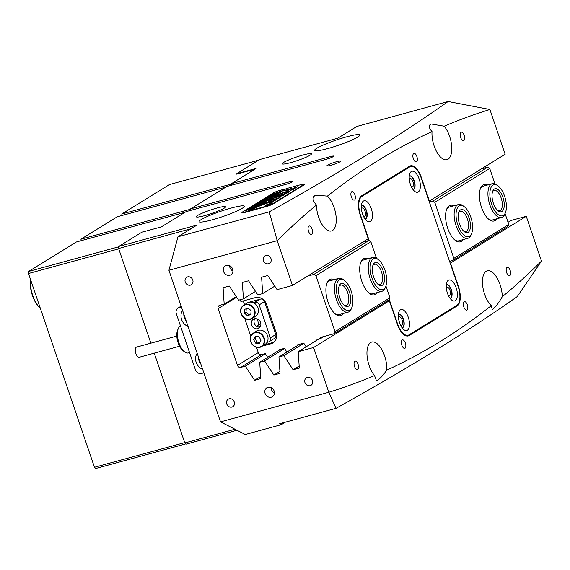 <?xml version="1.0" encoding="UTF-8"?>
<svg xmlns="http://www.w3.org/2000/svg" width="570" height="570" viewBox="0 0 570 570"><rect width="100%" height="100%" fill="white"/><g stroke="black" fill="none" stroke-linecap="round" stroke-linejoin="round"><path stroke-width="0.85" d="M336.849 161.624A7.36 0.869 -18.8 0 0 326.916 165.82A7.36 0.869 -18.8 0 0 330.928 165.272A7.36 0.869 -18.8 0 0 340.86 161.075A7.36 0.869 -18.8 0 0 336.849 161.624M411.362 186.746A4.382 2.002 74.7 0 0 412.338 186.953A4.382 2.002 74.7 0 0 412.58 186.846A4.382 2.002 74.7 0 0 413.029 181.916A4.382 2.002 74.7 0 0 410.022 178.496A4.382 2.002 74.7 0 0 409.78 178.602A4.382 2.002 74.7 0 0 409.289 179.172M363.468 216.287A4.382 2.002 74.7 0 0 364.444 216.493A4.382 2.002 74.7 0 0 364.693 216.386A4.382 2.002 74.7 0 0 365.142 211.456A4.382 2.002 74.7 0 0 362.135 208.036A4.382 2.002 74.7 0 0 361.886 208.143A4.382 2.002 74.7 0 0 361.394 208.713M416.506 161.738A4.382 2.002 74.7 0 0 416.955 156.814A4.382 2.002 74.7 0 0 413.948 153.394A4.382 2.002 74.7 0 0 413.699 153.501A4.382 2.002 74.7 0 0 413.25 158.432A4.382 2.002 74.7 0 0 416.257 161.844A4.382 2.002 74.7 0 0 416.506 161.738M354.526 199.97A4.382 2.002 74.7 0 0 354.975 195.04A4.382 2.002 74.7 0 0 351.968 191.62A4.382 2.002 74.7 0 0 351.726 191.727A4.382 2.002 74.7 0 0 351.277 196.657A4.382 2.002 74.7 0 0 354.284 200.077A4.382 2.002 74.7 0 0 354.526 199.97M463.823 140.526A4.382 2.002 74.7 0 0 464.272 135.603A4.382 2.002 74.7 0 0 461.265 132.183A4.382 2.002 74.7 0 0 461.016 132.29A4.382 2.002 74.7 0 0 460.567 137.22A4.382 2.002 74.7 0 0 463.574 140.633A4.382 2.002 74.7 0 0 463.823 140.526M311.697 234.363A4.382 2.002 74.7 0 0 312.146 229.432A4.382 2.002 74.7 0 0 309.139 226.012A4.382 2.002 74.7 0 0 308.897 226.119A4.382 2.002 74.7 0 0 308.448 231.049A4.382 2.002 74.7 0 0 311.455 234.469A4.382 2.002 74.7 0 0 311.697 234.363M448.383 295.495A4.382 2.002 74.7 0 0 449.359 295.702A4.382 2.002 74.7 0 0 449.602 295.595A4.382 2.002 74.7 0 0 450.051 290.664A4.382 2.002 74.7 0 0 447.044 287.244A4.382 2.002 74.7 0 0 446.802 287.351A4.382 2.002 74.7 0 0 446.31 287.921M400.489 325.035A4.382 2.002 74.7 0 0 401.465 325.242A4.382 2.002 74.7 0 0 401.715 325.135A4.382 2.002 74.7 0 0 402.164 320.205A4.382 2.002 74.7 0 0 399.157 316.785A4.382 2.002 74.7 0 0 398.907 316.892A4.382 2.002 74.7 0 0 398.423 317.462M466.987 310.037A4.382 2.002 74.7 0 0 467.436 305.107A4.382 2.002 74.7 0 0 464.429 301.687A4.382 2.002 74.7 0 0 464.187 301.794A4.382 2.002 74.7 0 0 463.738 306.724A4.382 2.002 74.7 0 0 466.745 310.144A4.382 2.002 74.7 0 0 466.987 310.037M405.014 348.263A4.382 2.002 74.7 0 0 405.462 343.332A4.382 2.002 74.7 0 0 402.456 339.919A4.382 2.002 74.7 0 0 402.206 340.026A4.382 2.002 74.7 0 0 401.757 344.95A4.382 2.002 74.7 0 0 404.764 348.37A4.382 2.002 74.7 0 0 405.014 348.263M509.822 275.645A4.382 2.002 74.7 0 0 510.264 270.714A4.382 2.002 74.7 0 0 507.264 267.294A4.382 2.002 74.7 0 0 507.015 267.401A4.382 2.002 74.7 0 0 506.566 272.332A4.382 2.002 74.7 0 0 509.573 275.752A4.382 2.002 74.7 0 0 509.822 275.645M357.696 369.474A4.382 2.002 74.7 0 0 358.145 364.543A4.382 2.002 74.7 0 0 355.139 361.131A4.382 2.002 74.7 0 0 354.889 361.238A4.382 2.002 74.7 0 0 354.44 366.161A4.382 2.002 74.7 0 0 357.447 369.581A4.382 2.002 74.7 0 0 357.696 369.474M231.27 208.043A23.84 2.821 -18.8 0 0 199.122 221.63A23.84 2.821 -18.8 0 0 212.111 219.856A23.84 2.821 -18.8 0 0 244.259 206.269A23.84 2.821 -18.8 0 0 231.27 208.043M346.774 136.8A23.84 2.821 -18.8 0 0 314.626 150.387A23.84 2.821 -18.8 0 0 327.615 148.613A23.84 2.821 -18.8 0 0 359.763 135.026A23.84 2.821 -18.8 0 0 346.774 136.8M267.936 387.301A5.258 4.638 -121.7 0 0 266.86 387.771A5.258 4.638 -121.7 0 0 265.356 394.091A5.258 4.638 -121.7 0 0 271.306 397.19A5.258 4.638 -121.7 0 0 272.382 396.72A5.258 4.638 -121.7 0 0 273.885 390.393A5.258 4.638 -121.7 0 0 267.936 387.301M271.142 387.621A5.258 4.638 -121.7 0 0 274.434 392.958M226.425 265.371A5.258 4.638 -121.7 0 0 225.349 265.834A5.258 4.638 -121.7 0 0 223.846 272.161A5.258 4.638 -121.7 0 0 229.796 275.253A5.258 4.638 -121.7 0 0 230.871 274.79A5.258 4.638 -121.7 0 0 232.375 268.463A5.258 4.638 -121.7 0 0 226.425 265.371M229.639 265.691A5.258 4.638 -121.7 0 0 232.923 271.021M307.323 377.433A4.382 3.862 -121.7 0 0 306.425 377.825A4.382 3.862 -121.7 0 0 305.171 383.097A4.382 3.862 -121.7 0 0 310.13 385.676A4.382 3.862 -121.7 0 0 311.028 385.284A4.382 3.862 -121.7 0 0 312.274 380.012A4.382 3.862 -121.7 0 0 307.323 377.433M229.112 398.815A4.382 3.862 -121.7 0 0 228.214 399.207A4.382 3.862 -121.7 0 0 226.96 404.472A4.382 3.862 -121.7 0 0 231.919 407.051A4.382 3.862 -121.7 0 0 232.816 406.666A4.382 3.862 -121.7 0 0 234.07 401.394A4.382 3.862 -121.7 0 0 229.112 398.815M187.601 276.885A4.382 3.862 -121.7 0 0 186.704 277.269A4.382 3.862 -121.7 0 0 185.457 282.542A4.382 3.862 -121.7 0 0 190.409 285.121A4.382 3.862 -121.7 0 0 191.306 284.729A4.382 3.862 -121.7 0 0 192.56 279.464A4.382 3.862 -121.7 0 0 187.601 276.885M265.812 255.503A4.382 3.862 -121.7 0 0 264.915 255.894A4.382 3.862 -121.7 0 0 263.661 261.16A4.382 3.862 -121.7 0 0 268.62 263.739A4.382 3.862 -121.7 0 0 269.517 263.354A4.382 3.862 -121.7 0 0 270.771 258.082A4.382 3.862 -121.7 0 0 265.812 255.503M260.754 323.61A11.92 5.444 74.7 0 0 260.697 322.926M303.033 154.997A15.426 1.824 -18.8 0 0 282.228 163.79A15.426 1.824 -18.8 0 0 290.636 162.642A15.426 1.824 -18.8 0 0 311.441 153.85A15.426 1.824 -18.8 0 0 303.033 154.997M217.113 207.993A15.426 1.824 -18.8 0 0 196.308 216.785A15.426 1.824 -18.8 0 0 204.715 215.638A15.426 1.824 -18.8 0 0 225.513 206.846A15.426 1.824 -18.8 0 0 217.113 207.993M432.032 131.577A2226.22 1017.3 74.7 0 0 327.415 196.101L316.086 195.175L314.718 195.731C312.125 197.861 312.709 200.946 316.457 204.986A2226.22 1017.3 74.7 0 0 277.212 240.697L292.446 285.449L368.227 238.709L360.283 215.36A16.48 7.531 74.7 0 1 361.629 195.788L409.517 166.248A16.48 7.531 74.7 0 1 410.443 165.841A16.48 7.531 74.7 0 1 421.408 177.655L429.36 201.003L505.141 154.256L489.901 109.504A2226.22 1017.3 74.7 0 0 444.187 126.205L431.305 124.011L430.215 124.488C428.569 126.041 429.167 128.407 432.032 131.577A19.28 8.814 74.7 0 0 436.478 151.392A19.28 8.814 74.7 0 0 446.951 159.714A19.28 8.814 74.7 0 0 448.034 159.237A19.28 8.814 74.7 0 0 451.533 144.78A19.28 8.814 74.7 0 0 444.187 126.205M327.415 196.101A19.28 8.814 -105.3 0 1 335.873 214.819A19.28 8.814 -105.3 0 1 332.531 230.48A19.28 8.814 -105.3 0 1 331.448 230.957A19.28 8.814 -105.3 0 1 321.523 223.632A19.28 8.814 -105.3 0 1 316.457 204.986M374.526 375.559A19.28 8.814 -105.3 0 1 367.18 356.984A19.28 8.814 -105.3 0 1 370.678 342.527A19.28 8.814 -105.3 0 1 371.761 342.05A19.28 8.814 -105.3 0 1 382.235 350.372A19.28 8.814 -105.3 0 1 386.681 370.186C383.389 375.031 380.347 378.395 377.54 380.276L376.457 380.746L374.526 375.559A2226.22 1017.3 -105.3 0 1 328.812 392.26L336.029 408.327C409.125 367.707 469.559 330.429 517.332 296.493L541.5 261.067A2226.22 1017.3 -105.3 0 1 502.255 296.778A19.28 8.814 74.7 0 0 497.19 278.132A19.28 8.814 74.7 0 0 487.264 270.807A19.28 8.814 74.7 0 0 486.182 271.284A19.28 8.814 74.7 0 0 482.84 286.945A19.28 8.814 74.7 0 0 491.297 305.663A2226.22 1017.3 -105.3 0 1 386.681 370.186M502.255 296.778C498.729 302.812 495.658 306.895 493.043 309.033L492.245 309.424L491.297 305.663M290.23 182.842L289.845 181.723A5.607 0.663 161.2 0 1 292.902 181.31A5.607 0.663 161.2 0 1 285.342 184.509L186.077 211.641L161.353 226.888L141.802 232.232L118.774 246.44L196.985 225.057L177.968 236.785L168.92 270.28L277.198 240.683L269.247 211.84L177.968 236.785M269.247 211.84C341.159 171.819 400.788 135.04 448.134 101.496L356.856 126.447L337.839 138.175L259.628 159.557L236.6 173.757L256.151 168.414L231.427 183.661L330.7 156.529L331.077 157.648M289.845 181.723L190.58 208.862L226.924 186.447L326.19 159.308A5.607 0.663 -18.8 0 0 333.756 156.116A5.607 0.663 -18.8 0 0 330.7 156.529M242.108 212.532A5.607 0.663 -18.8 0 0 241.851 212.859A5.607 0.663 -18.8 0 0 244.908 212.446L265.962 206.689A5.607 0.663 -18.8 0 0 273.03 203.982L304.017 184.865A5.607 0.663 -18.8 0 0 304.515 184.374A5.607 0.663 -18.8 0 0 304.109 184.267M285.257 189.219L284.758 189.361M336.029 408.327L279.606 423.745L281.373 424.65L285.413 422.163M281.373 424.65L245.278 434.518L220.526 421.871L328.797 392.274M236.949 430.264L186.084 444.165L184.822 442.954L234.961 429.246M260.668 376.563L254.605 380.304L245.307 366.168L240.775 367.401A2.807 2.472 58.3 0 1 237.476 365.427L218.146 308.641A2.807 2.472 58.3 0 1 219.657 305.349L224.181 304.109L223.091 287.729L229.29 286.04L238.588 300.176L243.433 298.851L255.524 291.391M292.446 285.449L277.091 289.645L267.793 275.51L261.594 277.205L262.685 293.586L257.839 294.911L248.541 280.775L242.343 282.471L243.433 298.851M168.92 270.28L220.526 421.871M407.258 336.043L409.196 335.516A16.48 7.531 74.7 0 1 408.27 335.922A16.48 7.531 74.7 0 1 397.304 324.109L389.353 300.761L313.571 347.508L328.812 392.26M313.571 347.508L298.217 351.704L318.879 338.958M254.605 380.304L260.804 378.608L259.713 362.228L264.558 360.903L273.857 375.039L280.055 373.343L278.965 356.963L283.81 355.644L293.108 369.773L299.307 368.085L298.217 351.704M81.382 240.618L80.897 239.201L190.694 209.19L191.064 210.273L190.58 208.862M231.427 183.661L231.912 185.079L231.541 183.996L121.752 214.007L122.229 215.424M508.041 222.279L510.912 220.512L526.267 216.315L541.5 261.067M448.134 101.496L489.901 109.504M191.036 228.727L118.631 248.52L150.858 343.183L118.745 248.848L28.5 273.514L28.643 271.434L76.394 241.979L185.029 212.289M185.792 443.887L95.732 468.504L94.463 467.286L184.709 442.619L154.249 353.158L184.822 442.954M118.631 248.52L118.774 246.44M526.267 216.315L450.485 263.055L458.43 286.404A16.48 7.531 74.7 0 1 457.083 305.976L409.196 335.516M259.713 362.228L280.376 349.481M264.558 360.903L284.594 348.541M245.307 366.168L265.342 353.806M278.965 356.963L299.628 344.216M283.81 355.644L303.846 343.283M389.353 300.761L386.04 301.665M224.181 304.109L236.272 296.649M262.685 293.586L274.776 286.126M236.6 173.757L236.735 174.156M299.172 366.04L293.108 369.773M279.92 371.298L273.857 375.039M409.118 166.932A16.48 7.531 74.7 0 0 408.626 166.796M406.481 335.951L407.258 335.474M496.883 218.766A18.931 8.65 -105.3 0 1 489.11 219.557A18.931 8.65 -105.3 0 1 481.507 207.409A18.931 8.65 -105.3 0 1 480.546 188.228A18.931 8.65 -105.3 0 1 487.642 184.951M488.497 219.058A17.527 8.008 74.7 0 0 492.53 219.956L501.557 217.491A17.527 8.008 -105.3 0 1 497.674 216.693A17.527 8.008 -105.3 0 1 488.362 198.816A17.527 8.008 -105.3 0 1 492.309 183.675A17.527 8.008 -105.3 0 1 496.185 184.473A17.527 8.008 -105.3 0 1 496.94 184.993L498.137 185.913A16.124 7.367 74.7 0 0 497.453 185.435A16.124 7.367 74.7 0 0 489.879 195.147A16.124 7.367 74.7 0 0 498.821 215.075A16.124 7.367 74.7 0 0 505.433 212.603A16.124 7.367 74.7 0 0 498.137 185.913M463.082 239.621A18.931 8.65 -105.3 0 1 455.302 240.412A18.931 8.65 -105.3 0 1 447.699 228.264A18.931 8.65 -105.3 0 1 446.738 209.076A18.931 8.65 -105.3 0 1 453.834 205.798M454.689 239.913A17.527 8.008 74.7 0 0 458.729 240.811L467.749 238.345A17.527 8.008 -105.3 0 1 467.564 238.388A17.527 8.008 -105.3 0 1 455.345 223.34A17.527 8.008 -105.3 0 1 458.508 204.523A17.527 8.008 -105.3 0 1 458.693 204.48A17.527 8.008 -105.3 0 1 463.132 205.841L464.336 206.76A16.124 7.367 74.7 0 0 460.254 205.506A16.124 7.367 74.7 0 0 457.119 222.671A16.124 7.367 74.7 0 0 468.412 236.707A16.124 7.367 74.7 0 0 471.632 233.451A16.124 7.367 74.7 0 0 464.336 206.76M481.329 168.948L487.649 167.217L489.716 168.456L494.967 183.861M505.063 213.529L508.789 224.473L507.849 226.532L452.915 260.419L453.855 258.36L434.782 202.336L432.723 201.103L487.649 167.217M489.716 168.456L434.782 202.336M453.855 258.36L508.789 224.473M429.367 202.015L432.723 201.103M449.559 261.338L452.915 260.419M458.508 204.523L449.481 206.995A17.527 8.008 74.7 0 0 446.467 209.817M492.309 183.675L483.289 186.141A17.527 8.008 74.7 0 0 480.268 188.969M343.389 313.443A18.931 8.65 -105.3 0 1 335.609 314.241A18.931 8.65 -105.3 0 1 328.014 302.093A18.931 8.65 -105.3 0 1 327.045 282.905A18.931 8.65 -105.3 0 1 334.148 279.628M351.939 307.28A16.124 7.367 74.7 0 0 344.643 280.59A16.124 7.367 74.7 0 0 341.587 279.264A16.124 7.367 74.7 0 0 336.941 294.355A16.124 7.367 74.7 0 0 347.7 310.6A16.124 7.367 74.7 0 0 351.939 307.28L351.369 308.684A17.527 8.008 -105.3 0 1 348.056 312.168A17.527 8.008 -105.3 0 1 346.76 312.289A17.527 8.008 -105.3 0 1 335.367 296.008A17.527 8.008 -105.3 0 1 338.815 278.352L329.795 280.818A17.527 8.008 74.7 0 0 326.774 283.646M377.197 292.595A18.931 8.65 -105.3 0 1 369.417 293.386A18.931 8.65 -105.3 0 1 361.815 281.238A18.931 8.65 -105.3 0 1 360.853 262.05A18.931 8.65 -105.3 0 1 367.949 258.78M385.748 286.432A16.124 7.367 74.7 0 0 386.567 283.126A16.124 7.367 74.7 0 0 378.452 259.735A16.124 7.367 74.7 0 0 370.329 265.036A16.124 7.367 74.7 0 0 375.637 285.435A16.124 7.367 74.7 0 0 385.748 286.432L385.178 287.829A17.527 8.008 -105.3 0 1 381.864 291.32A17.527 8.008 -105.3 0 1 372.039 283.169A17.527 8.008 -105.3 0 1 368.42 264.58A17.527 8.008 -105.3 0 1 372.623 257.498L363.596 259.97A17.527 8.008 74.7 0 0 360.582 262.798M257.099 347.394L256.621 347.693L258.645 353.621L260.704 354.861L265.221 353.621L267.658 357.326M260.825 323.568L256.514 326.225M243.255 300.917L244.523 304.644M240.291 299.706L240.918 301.551L255.353 297.604A9.469 8.343 -121.7 0 1 266.504 304.287L276.151 332.623A9.469 8.343 -121.7 0 1 273.002 342.905A9.469 8.343 -121.7 0 1 271.064 343.746L262.207 346.161M316.998 340.119L316.956 339.485L320.867 338.416L320.532 337.426L334.07 333.728L335.01 331.669L315.937 275.645L313.878 274.405L368.811 240.526L362.791 242.165L365.277 240.633M259.778 327.123A7.36 6.491 58.3 0 1 259.115 326.831L258.367 327.038M260.618 325.905L259.115 326.831M335.01 331.669L389.944 297.782L389.004 299.841L334.07 333.728M368.811 240.526L370.87 241.758L376.506 258.303M385.918 285.962L389.944 297.782M370.87 241.758L315.937 275.645M320.867 338.416L324.017 336.471M297.747 345.384L297.704 344.743L303.724 343.097L306.154 346.802M278.495 350.643L278.452 350.009L284.473 348.363L286.902 352.068M307.551 276.137L313.878 274.405M256.621 347.693L257.505 347.451M368.804 292.887A17.527 8.008 74.7 0 0 372.844 293.785L381.864 291.32M334.996 313.735A17.527 8.008 74.7 0 0 339.036 314.64L348.056 312.168M264.323 344.857L273.173 342.442A9.469 8.343 -121.7 0 0 274.006 342.164M447.443 293.18A10.866 4.966 -105.3 0 1 446.894 282.164A10.866 4.966 -105.3 0 1 456.178 287.793A10.866 4.966 -105.3 0 1 456.841 298.523A10.866 4.966 -105.3 0 1 451.81 300.155A10.866 4.966 -105.3 0 1 447.443 293.18M449.972 298.21A7.011 3.206 74.7 0 0 450.35 298.153A7.011 3.206 74.7 0 0 451.319 289.653A7.011 3.206 74.7 0 0 446.652 284.63A7.011 3.206 74.7 0 0 446.296 284.779M399.556 322.72A10.866 4.966 -105.3 0 1 399 311.704A10.866 4.966 -105.3 0 1 408.291 317.333A10.866 4.966 -105.3 0 1 408.947 328.064A10.866 4.966 -105.3 0 1 403.916 329.695A10.866 4.966 -105.3 0 1 399.556 322.72M402.078 327.75A7.011 3.206 74.7 0 0 402.463 327.693A7.011 3.206 74.7 0 0 403.432 319.193A7.011 3.206 74.7 0 0 398.765 314.17A7.011 3.206 74.7 0 0 398.409 314.319M362.534 213.971A10.866 4.966 -105.3 0 1 361.979 202.956A10.866 4.966 -105.3 0 1 371.27 208.584A10.866 4.966 -105.3 0 1 371.925 219.315A10.866 4.966 -105.3 0 1 366.895 220.946A10.866 4.966 -105.3 0 1 362.534 213.971M365.057 218.994A7.011 3.206 74.7 0 0 365.441 218.944A7.011 3.206 74.7 0 0 366.41 210.444A7.011 3.206 74.7 0 0 361.743 205.421A7.011 3.206 74.7 0 0 361.387 205.57M410.421 184.431A10.866 4.966 -105.3 0 1 409.873 173.415A10.866 4.966 -105.3 0 1 419.157 179.044A10.866 4.966 -105.3 0 1 419.819 189.774A10.866 4.966 -105.3 0 1 414.789 191.406A10.866 4.966 -105.3 0 1 410.421 184.431M412.951 189.461A7.011 3.206 74.7 0 0 413.328 189.404A7.011 3.206 74.7 0 0 414.297 180.904A7.011 3.206 74.7 0 0 409.63 175.881A7.011 3.206 74.7 0 0 409.274 176.03M361.594 205.464A7.011 3.206 -105.3 0 1 366.111 210.522A7.011 3.206 -105.3 0 1 365.284 218.98M409.488 175.923A7.011 3.206 -105.3 0 1 413.998 180.989A7.011 3.206 -105.3 0 1 413.179 189.44M402.306 327.729A7.011 3.206 74.7 0 0 403.132 319.278A7.011 3.206 74.7 0 0 398.615 314.22M450.2 298.188A7.011 3.206 74.7 0 0 451.02 289.738A7.011 3.206 74.7 0 0 446.51 284.679M389.217 299.364L397.582 323.938A15.775 7.21 74.7 0 0 408.084 335.245A15.775 7.21 74.7 0 0 408.968 334.854L456.862 305.32A15.775 7.21 74.7 0 0 458.152 286.575L421.13 177.826A15.775 7.21 74.7 0 0 410.628 166.518A15.775 7.21 74.7 0 0 409.745 166.91L361.85 196.451A15.775 7.21 74.7 0 0 360.561 215.189L369.282 240.811M365.249 240.547L365.548 241.416M197.177 353.286A10.517 9.27 -121.7 0 0 202.628 369.317M198.374 356.813A10.517 9.27 -121.7 0 0 200.825 364.023M182.592 310.451A10.517 9.27 -121.7 0 0 188.05 326.475M183.789 313.97A10.517 9.27 -121.7 0 0 186.248 321.181M181.395 306.924L179.158 307.536A5.258 4.638 -121.7 0 0 178.082 308.007A5.258 4.638 -121.7 0 0 176.329 313.714L195.396 369.738A5.258 4.638 -121.7 0 0 201.595 373.45L203.832 372.837M184.58 351.889L183.077 350.742A12.269 5.607 -105.3 0 1 177.755 341.594A12.269 5.607 -105.3 0 1 177.526 330.429L178.239 328.676A14.022 6.405 74.7 0 0 178.496 341.437A14.022 6.405 74.7 0 0 184.58 351.889A14.022 6.405 74.7 0 0 188.285 352.944L189.561 352.595M179.586 346.232L139.351 357.233A5.258 2.401 -105.3 0 1 135.681 352.916A5.258 2.401 -105.3 0 1 136.572 347.087L176.807 336.086M258.381 325.071A11.92 5.444 74.7 0 0 257.44 319.193A11.92 5.444 74.7 0 0 257.398 319.036M180.519 326.019A14.022 6.405 74.7 0 0 178.239 328.676M257.041 330.828A7.887 6.954 -121.7 0 0 256.685 331.035L253.308 333.122A7.887 6.954 58.3 0 1 253.664 332.916A7.887 6.954 58.3 0 1 263.483 336.386A7.887 6.954 58.3 0 1 261.587 346.546A7.887 6.954 58.3 0 1 261.231 346.752A7.887 6.954 58.3 0 1 251.406 343.283A7.887 6.954 58.3 0 1 253.308 333.122C245.57 337.219 253.757 351.327 261.224 346.752L264.964 344.458A7.887 6.954 -121.7 0 0 266.867 334.298A7.887 6.954 -121.7 0 0 257.041 330.828M255.374 336.386L253.614 339.592L255.545 343.126L259.236 343.454L260.996 340.247L259.065 336.713L255.374 336.386M256.35 336.471L255.161 338.63L257.099 342.171L259.813 342.413M257.099 342.171L255.545 343.126M255.161 338.63L253.614 339.592M257.248 314.733A7.887 6.954 -121.7 0 0 256.372 304.943A7.887 6.954 -121.7 0 0 247.152 303.019L243.768 305.107A7.887 6.954 58.3 0 1 252.994 307.031A7.887 6.954 58.3 0 1 253.871 316.82A7.887 6.954 58.3 0 1 252.054 318.537A7.887 6.954 58.3 0 1 242.827 316.614A7.887 6.954 58.3 0 1 241.951 306.824A7.887 6.954 58.3 0 1 243.768 305.107L241.929 306.838C237.127 312.752 245.998 322.926 252.054 318.537L255.431 316.45A7.887 6.954 -121.7 0 0 257.248 314.733M250.814 314.462L251.099 310.629L248.057 308.071L244.722 309.353L244.437 313.187L247.487 315.744L250.814 314.462M246.247 308.769L245.991 312.232L249.033 314.79L250.843 314.091M249.033 314.79L247.487 315.744M245.991 312.232L244.437 313.187M257.74 328.683A5.258 4.638 -121.7 0 0 258.816 328.22A5.258 4.638 -121.7 0 0 260.319 321.893A5.258 4.638 -121.7 0 0 254.377 318.801A5.258 4.638 -121.7 0 0 253.301 319.264A5.258 4.638 -121.7 0 0 251.797 325.591A5.258 4.638 -121.7 0 0 257.74 328.683M254.84 318.701A5.258 4.638 -121.7 0 0 254.861 324.48A5.258 4.638 -121.7 0 0 260.02 327.087M248.513 302.399A3.506 3.092 58.3 0 1 248.962 302.228L260.397 299.108A3.506 3.092 58.3 0 1 264.523 301.58L275.745 334.533A3.506 3.092 58.3 0 1 274.576 338.338L269.225 341.644A3.506 3.092 -121.7 0 1 268.506 341.95L267.045 342.349M250.75 336.158L244.658 318.252M253.579 302.805L260.397 299.108M264.523 301.58L259.172 304.879L270.394 337.832L275.745 334.533M269.225 341.644A3.506 3.092 -121.7 0 0 270.394 337.832M259.172 304.879A3.506 3.092 -121.7 0 0 255.039 302.406M242.535 306.104A3.506 3.092 -121.7 0 0 241.958 306.803M267.358 205.221A3.156 0.371 -18.8 0 0 271.619 203.419A3.156 0.371 -18.8 0 0 269.895 203.654A3.156 0.371 -18.8 0 0 265.641 205.457A3.156 0.371 -18.8 0 0 267.358 205.221M270.038 203.568A3.506 0.413 -18.8 0 0 265.314 205.57A3.506 0.413 -18.8 0 0 267.223 205.307A3.506 0.413 -18.8 0 0 271.947 203.305A3.506 0.413 -18.8 0 0 270.038 203.568M258.445 206.433L268.791 202.564L271.598 202.656L273.493 201.609L269.874 201.381L264.081 202.92L262.585 203.732L267.843 202.507L258.445 206.433M279.158 195.831A7.887 0.933 -18.8 0 0 288.634 192.29L285.812 193.038A4.56 0.541 161.2 0 1 280.49 195.004A4.56 0.541 161.2 0 1 278.01 195.339A4.56 0.541 161.2 0 1 278.132 195.139L275.203 195.959A7.887 0.933 -18.8 0 0 274.854 196.415A7.887 0.933 -18.8 0 0 279.158 195.831M287.273 192.952L285.926 193.373A4.56 0.541 161.2 0 1 280.604 195.332A4.56 0.541 161.2 0 1 278.124 195.674L278.01 195.339M256.229 203.996L261.666 202.656L260.804 203.184L256.008 204.053L263.425 201.566L255.738 204.288M258.11 204.559L252.125 206.468L257.049 204.466L253.693 205.506L254.747 204.851L260.761 203.212L257.156 204.438L259.3 204.11L258.238 204.708M256.493 205.848L255.738 205.87L257.049 205.499L255.011 206.76L249.503 208.086L256.571 206.076M251.833 207.694L253.643 207.63L249.382 209.211C247.594 209.689 246.967 209.724 247.487 209.304L251.876 207.829M285.114 189.311L284.658 189.076L249.446 210.793L244.936 212.026L245.064 212.403M284.658 189.076L280.148 190.309A5.258 0.62 -18.8 0 0 273.522 192.845L242.535 211.955A5.258 0.62 -18.8 0 0 242.072 212.418A5.258 0.62 -18.8 0 0 244.936 212.026M248.648 210.123L247.829 210.066L248.378 209.767L245.164 210.765L246.219 210.116L252.232 208.47L248.648 210.123M263.019 200.79L264.836 200.726L260.568 202.307C258.787 202.792 258.153 202.82 258.68 202.4L263.069 200.932M265.064 200.099L267.202 199.151L261.089 200.946L268.156 198.645L265.071 200.12M264.181 200.127L264.665 200.113M269.703 197.64L264.11 199.051L272.524 195.959L266.603 198.004L271.398 196.65L265.527 198.681L269.717 197.683M273.187 195.489L267.594 196.899L276.001 193.807L270.08 195.859L274.882 194.498L269.012 196.536L273.201 195.538M276.671 193.344L271.071 194.755L279.485 191.662L273.564 193.707L278.367 192.354L272.496 194.384L276.685 193.387M284.772 189.404L249.56 211.121L251.064 210.715L286.161 188.663L301.202 184.552A5.258 0.62 -18.8 0 1 304.074 184.16L304.259 184.709M250.95 210.38L265.99 206.269A5.258 0.62 -18.8 0 0 272.617 203.732L303.603 184.623A5.258 0.62 -18.8 0 0 304.074 184.16M290.358 190.309L293.065 189.568L297.633 186.718L295.089 187.395L290.372 190.352M271.854 199.058A3.506 0.413 161.2 0 1 275.937 197.555L283.632 195.389L284.359 194.819L277.205 196.771A6.662 0.791 -18.8 0 0 269.19 199.771L271.854 199.058M272.98 199.379A3.506 0.413 161.2 0 1 271.071 199.642A3.506 0.413 161.2 0 1 271.163 199.486L268.385 200.262A6.662 0.791 -18.8 0 0 268.085 200.654A6.662 0.791 -18.8 0 0 271.712 200.163L278.873 198.203L280.141 197.419L273.094 199.707A3.506 0.413 161.2 0 1 271.178 199.97L271.071 199.642M286.511 192.61L289.439 191.791A7.887 0.933 -18.8 0 0 289.788 191.328A7.887 0.933 -18.8 0 0 284.266 192.268A7.887 0.933 -18.8 0 0 276.015 195.46L278.837 194.705A4.56 0.541 161.2 0 1 283.582 192.909A4.56 0.541 161.2 0 1 286.639 192.404A4.56 0.541 161.2 0 1 286.511 192.61L286.525 192.632M277.091 199.422L271.612 201.267L277.091 199.422M288.278 189.632L285.969 191.185L288.477 190.437L292.118 188.178L283.333 190.921L288.278 189.632L286.76 190.964M267.423 204.936L271.227 203.497L267.423 204.936M269.183 204.473L268.791 204.559M291.199 188.756L284.323 190.715M276.208 199.97L272.638 201.018M278.053 195.474L275.317 196.287A7.887 0.933 -18.8 0 0 275.046 196.536M289.717 191.541A7.887 0.933 -18.8 0 0 277.483 195.125M279.45 197.968L273.094 199.707M271.128 199.814L268.498 200.59A6.662 0.791 -18.8 0 0 268.292 200.768M283.675 195.36L277.319 197.099A6.662 0.791 -18.8 0 0 270.707 199.415M259.386 206.098L267.843 202.507M273.087 201.894L269.988 201.716L263.618 203.483M296.92 187.195L291.348 190.102M270.565 203.825L269.118 204.245L270.593 203.889M251.228 209.09L248.613 209.703L248.214 210.351M249.069 210.002L251.021 209.133M248.199 209.924L249.019 209.874M252.282 208.257L253.365 207.509L248.883 208.734L247.701 209.71M249.738 209.112L252.261 208.185M247.743 209.233L249.696 208.976M254.868 205.257L254.747 204.851M263.475 201.353L264.558 200.604L260.07 201.837L258.887 202.806M260.932 202.208L263.454 201.288M258.937 202.329L260.882 202.072M262.257 200.697L262.143 200.291M28.643 271.434L118.745 246.803M225.877 187.088L117.242 216.785L80.897 239.201M121.752 214.007L169.497 184.552L258.581 160.198M94.463 467.286L28.5 273.514M254.89 169.19L236.714 174.092M40.37 308.377A20.335 9.291 -105.3 0 1 35.611 302.563A20.335 9.291 -105.3 0 1 30.367 279.008M30.509 279.421A21.033 9.612 74.7 0 0 36.038 302.812A21.033 9.612 74.7 0 0 40.342 308.306M384.444 280.768A11.92 5.444 -105.3 0 1 378.444 284.687A11.92 5.444 -105.3 0 1 372.445 267.394A11.92 5.444 -105.3 0 1 373.051 264.95A11.92 5.444 -105.3 0 1 380.525 265.691A11.92 5.444 -105.3 0 1 384.444 280.768M377.825 284.152A10.517 4.809 74.7 0 0 380.019 284.558A10.517 4.809 74.7 0 0 382.534 280.312A10.517 4.809 74.7 0 0 380.361 269.154A10.517 4.809 74.7 0 0 374.469 264.266A10.517 4.809 74.7 0 0 372.787 265.727M372.623 257.498A17.527 8.008 -105.3 0 1 377.247 258.816L378.452 259.735M346.902 306.51A11.92 5.444 -105.3 0 1 344.636 305.534A11.92 5.444 -105.3 0 1 339.243 285.805A11.92 5.444 -105.3 0 1 342.385 283.354A11.92 5.444 -105.3 0 1 350.329 295.36A11.92 5.444 -105.3 0 1 346.902 306.51M344.016 305.007A10.517 4.809 74.7 0 0 345.434 305.477A10.517 4.809 74.7 0 0 346.211 305.406A10.517 4.809 74.7 0 0 348.284 294.811A10.517 4.809 74.7 0 0 341.444 285.043A10.517 4.809 74.7 0 0 340.668 285.114A10.517 4.809 74.7 0 0 338.979 286.575M338.815 278.352A17.527 8.008 -105.3 0 1 340.112 278.231A17.527 8.008 -105.3 0 1 343.439 279.671L344.643 280.59M467.343 232.638A11.92 5.444 -105.3 0 1 464.329 231.705A11.92 5.444 -105.3 0 1 458.935 211.976A11.92 5.444 -105.3 0 1 461.315 209.575A11.92 5.444 -105.3 0 1 469.659 219.949A11.92 5.444 -105.3 0 1 467.343 232.638M463.709 231.178A10.517 4.809 74.7 0 0 465.79 231.605A10.517 4.809 74.7 0 0 465.904 231.577A10.517 4.809 74.7 0 0 467.799 220.291A10.517 4.809 74.7 0 0 460.467 211.263A10.517 4.809 74.7 0 0 460.353 211.292A10.517 4.809 74.7 0 0 458.672 212.745M471.632 233.451L471.062 234.854A17.527 8.008 -105.3 0 1 467.749 238.345M498.643 211.206A11.92 5.444 -105.3 0 1 498.13 210.857A11.92 5.444 -105.3 0 1 492.744 191.128A11.92 5.444 -105.3 0 1 497.631 189.297A11.92 5.444 -105.3 0 1 504.236 204.032A11.92 5.444 -105.3 0 1 498.643 211.206M497.51 210.33A10.517 4.809 74.7 0 0 499.705 210.729A10.517 4.809 74.7 0 0 502.077 201.645A10.517 4.809 74.7 0 0 496.484 190.914A10.517 4.809 74.7 0 0 494.161 190.437A10.517 4.809 74.7 0 0 492.473 191.898M505.433 212.603L504.87 214.007A17.527 8.008 -105.3 0 1 501.557 217.491M237.476 365.427L258.288 352.588M236.65 297.227L218.146 308.641M261.438 354.661L240.775 367.401M454.76 306.61L457.083 305.976M273.173 342.442L271.064 343.746M409.745 166.91L407.422 167.544M360.489 196.821L361.85 196.451M181.174 306.29L179.158 307.536M253.693 333.308A7.538 6.648 -121.7 0 0 251.427 343.019A7.538 6.648 -121.7 0 0 260.918 346.531A7.538 6.648 -121.7 0 0 263.183 336.82A7.538 6.648 -121.7 0 0 253.693 333.308M253.465 316.685A7.538 6.648 -121.7 0 0 251.669 306.382A7.538 6.648 -121.7 0 0 242.072 307.13A7.538 6.648 -121.7 0 0 243.867 317.433A7.538 6.648 -121.7 0 0 253.465 316.685M265.99 206.269L266.119 206.646M272.617 203.732L272.752 204.138M303.603 184.623L303.746 185.036M410.628 166.518L407.842 167.281M408.084 335.245L405.982 335.815M178.082 308.007L181.118 306.126M242.072 212.418L242.257 212.966"/></g></svg>
